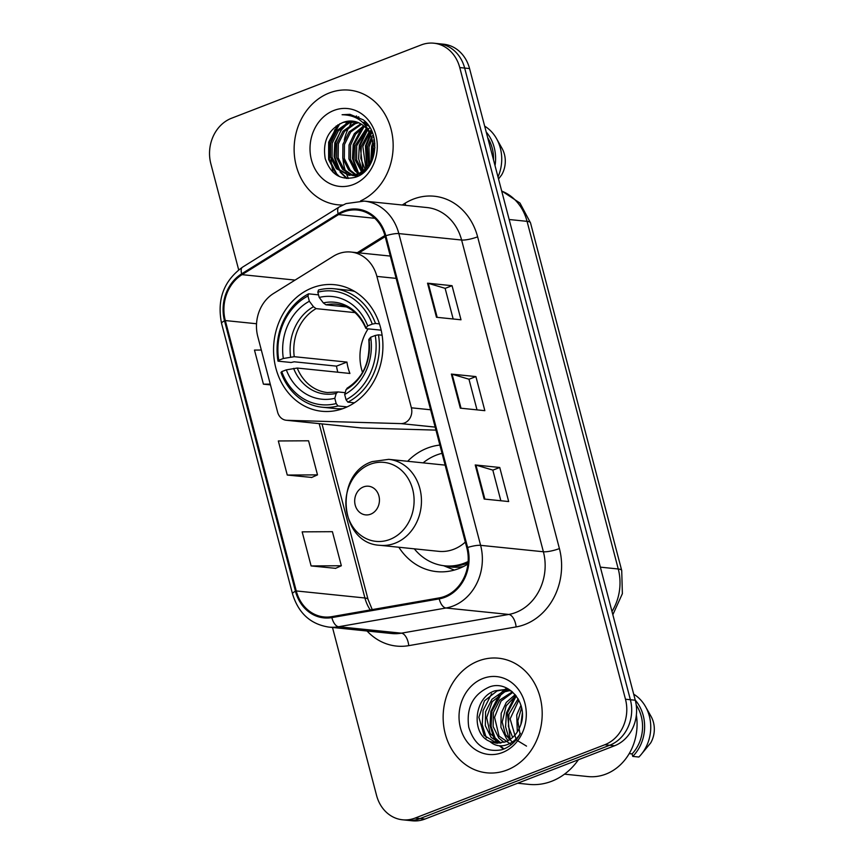 <?xml version="1.0" encoding="UTF-8"?>
<svg xmlns="http://www.w3.org/2000/svg" width="864" height="864" viewBox="0 0 864 864"><rect width="100%" height="100%" fill="white"/><g stroke="black" fill="none" stroke-linecap="round" stroke-linejoin="round"><path stroke-width="1.3" d="M338.332 253.778A36.007 30.899 -84.2 0 0 333.32 256.284L273.467 293.533A36.007 30.899 -84.2 0 0 257.785 336.56L277.614 412.139A11.999 10.303 -84.2 0 0 286.265 420.26A11.999 10.303 -84.2 0 0 286.913 420.304L400.918 423.608A11.999 10.303 -84.2 0 0 411.372 407.808L376.898 276.404A36.007 30.899 -84.2 0 0 350.935 252.04A36.007 30.899 -84.2 0 0 338.332 253.778M439.884 445.079A63.612 54.583 -84.2 0 0 427.291 448.135A63.612 54.583 -84.2 0 0 407.646 461.279M398.844 547.247A63.612 54.583 -84.2 0 0 436.612 571.622A63.612 54.583 -84.2 0 0 458.892 568.555A63.612 54.583 -84.2 0 0 467.932 564.008M312.433 287.777A63.612 54.583 -84.2 0 0 273.758 355.482A63.612 54.583 -84.2 0 0 321.754 411.264A63.612 54.583 -84.2 0 0 344.034 408.208A63.612 54.583 -84.2 0 0 382.709 340.502A63.612 54.583 -84.2 0 0 334.714 284.72A63.612 54.583 -84.2 0 0 312.433 287.777M286.265 420.26L361.066 427.928A11.999 10.303 -84.2 0 0 361.714 427.972L435.953 430.121M332.489 627.458L376.564 795.431A36.007 30.899 -84.2 0 0 402.527 819.796L412.333 820.8A36.007 30.899 -84.2 0 0 424.948 819.061L614.585 745.762A36.007 30.899 -84.2 0 0 635.278 700.229L469.562 68.569A36.007 30.899 -84.2 0 0 443.61 44.204L438.696 43.708A36.007 30.899 -84.2 0 1 464.659 68.062A36.007 30.899 -84.2 0 0 438.696 43.708L433.793 43.2A36.007 30.899 -84.2 0 0 421.189 44.939L231.541 118.238A36.007 30.899 -84.2 0 0 210.848 163.771L238.68 269.86M402.527 819.796A36.007 30.899 -84.2 0 0 415.13 818.057L604.778 744.757A36.007 30.899 -84.2 0 0 625.471 699.224L630.374 699.721L464.659 68.062L630.374 699.721A36.007 30.899 -84.2 0 1 609.682 745.254A36.007 30.899 -84.2 0 0 630.374 699.721L635.278 700.229M415.13 818.057L420.034 818.564L609.682 745.254L420.034 818.564A36.007 30.899 -84.2 0 1 407.43 820.292A36.007 30.899 -84.2 0 0 420.034 818.564L424.948 819.061M329.346 92.945A57.607 49.432 -84.2 0 0 294.311 154.267A57.607 49.432 -84.2 0 0 337.781 204.79A57.607 49.432 -84.2 0 0 342.824 205.006A57.607 49.432 -84.2 0 1 337.781 204.79A57.607 49.432 -84.2 0 1 294.311 154.267A57.607 49.432 -84.2 0 1 329.346 92.945A57.607 49.432 -84.2 0 1 349.52 90.169A57.607 49.432 -84.2 0 0 329.346 92.945M478.364 660.982A57.607 49.432 -84.2 0 0 443.329 722.304A57.607 49.432 -84.2 0 0 486.799 772.826A57.607 49.432 -84.2 0 0 506.974 770.051A57.607 49.432 -84.2 0 0 542.009 708.728A57.607 49.432 -84.2 0 0 498.539 658.206A57.607 49.432 -84.2 0 0 478.364 660.982A57.607 49.432 -84.2 0 0 443.329 722.304A57.607 49.432 -84.2 0 0 486.799 772.826A57.607 49.432 -84.2 0 0 506.974 770.051A57.607 49.432 -84.2 0 0 542.009 708.728A57.607 49.432 -84.2 0 0 498.539 658.206A57.607 49.432 -84.2 0 0 478.364 660.982M343.894 211.907A38.405 32.951 95.8 0 1 357.35 210.06A38.405 32.951 95.8 0 1 385.042 236.045L466.819 547.787A38.405 32.951 95.8 0 1 439.117 597.92L331.765 616.658A38.405 32.951 95.8 0 1 323.946 616.939A38.405 32.951 95.8 0 1 296.255 590.944L225.31 320.555A38.405 32.951 95.8 0 1 242.039 274.655L338.548 214.585A38.405 32.951 95.8 0 1 343.894 211.907M343.656 211A39.366 33.782 -84.2 0 0 338.18 213.743L241.672 273.812A39.366 33.782 -84.2 0 0 224.521 320.857L295.456 591.257A39.366 33.782 -84.2 0 0 331.862 617.598L439.214 598.871A39.366 33.782 -84.2 0 0 467.618 547.484L385.83 235.742A39.366 33.782 -84.2 0 0 343.656 211M484.164 499.046L508.68 501.552L499.748 467.478L475.222 464.962L484.164 499.046M500.85 500.753L492.815 470.092L475.956 465.091A9.601 1.976 165.3 0 0 475.222 464.962M492.826 470.146L499.748 467.478M436.471 317.272L460.998 319.788L452.056 285.703L427.529 283.187L436.471 317.272M453.168 318.978L445.122 288.317L428.263 283.327A9.601 1.976 165.3 0 0 427.529 283.187M445.133 288.382L452.056 285.703M460.318 408.154L484.844 410.67L475.902 376.585L451.375 374.08L460.318 408.154M477.014 409.871L468.968 379.21L452.11 374.209A9.601 1.976 165.3 0 0 451.375 374.08M468.979 379.264L475.902 376.585M360.558 200.912A57.607 49.432 -84.2 0 0 392.839 139.115A57.607 49.432 -84.2 0 0 349.52 90.169A57.607 49.432 -84.2 0 1 392.839 139.115A57.607 49.432 -84.2 0 1 360.558 200.912M625.471 699.224L459.756 67.565A36.007 30.899 -84.2 0 0 433.793 43.2M261.317 350.039L254.48 350.082L263.423 384.167L270.464 384.88M311.105 565.931L341.345 565.758L332.402 531.684L302.162 531.857L311.105 565.931L335.599 568.328M287.269 475.049L317.498 474.876L308.567 440.791L278.327 440.964L287.269 475.049L311.764 477.436M317.498 474.876L311.548 477.533M263.423 384.167L270.259 384.124M341.345 565.758L335.394 568.426M372.719 155.002L373.421 148.176M374.609 143.996L374.857 143.359M368.582 165.002L367.438 146.88L371.466 137.344M372.319 136.08L373.194 134.924M369.511 163.48L368.971 147.031L372.017 139.136M372.946 137.581L373.669 136.501M365.051 169.312L360.828 158.404L361.303 146.254L369.014 132.106M369.706 131.425L371.239 130.086M365.915 168.426L362.837 146.405L369.652 133.218M370.375 132.44L371.736 131.123M361.681 172.033L355.039 159.57L355.169 145.616L366.379 128.488M362.513 171.45L356.573 159.721L356.702 145.778L367.049 129.287M360.223 174.938L359.122 174.28M358.398 173.804L354.758 170.564L348.905 158.933L349.045 144.99L354.337 133.639L363.636 125.82M365.267 125.075L366.541 124.6M360.828 174.55L359.932 173.956M359.219 173.426L356.292 170.726L350.438 159.095L350.579 145.152L355.568 134.212L364.327 126.414M365.764 125.69L367.265 125.053M358.171 175.975L355.925 175.198M355.19 174.874L348.624 169.938L342.781 158.306L342.911 144.364L349.132 131.857L360.806 123.844M358.679 175.813L356.724 175.025M355.99 174.658L350.158 170.1L344.315 158.468L344.444 144.526L350.665 132.019L361.519 124.276M358.398 175.964L352.793 175.543M352.037 175.349L342.5 169.312L336.647 157.68L336.776 143.737L342.997 131.231L353.776 123.52L357.912 122.429M357.977 176.17L355.072 175.921M355.838 175.986L353.57 175.511M352.814 175.284L344.034 169.474L338.18 157.842L338.31 143.888L344.531 131.382L355.298 123.682L358.636 122.742M372.103 139.482A27.13 23.285 -84.2 0 0 352.544 121.122A27.13 23.285 -84.2 0 0 343.04 122.429C328.352 129.244 322.412 141.329 325.231 158.674C330.815 174.593 340.913 180.77 355.514 177.196C376.92 170.878 381.91 133.574 363.193 119.794L349.888 114.318L342.101 114.739C357.599 115.074 367.6 123.314 372.103 139.482C375.386 155.639 370.699 167.13 358.052 173.945L348.948 175.295L336.366 168.685L330.512 157.054L330.653 143.111L336.863 130.604L347.641 122.893L354.974 121.522M367.178 168.858L359.586 174.107L348.948 175.295M349.715 175.36L337.9 168.847L332.046 157.205L332.186 143.262L338.396 130.756L349.175 123.055L355.709 121.705M364.37 123.012L366.325 122.807M365.116 123.293L366.563 123.077M366.066 122.526L363.668 122.256L366.196 122.666M363.377 123.055L369.058 126.317M362.783 122.494L367.837 124.632M343.04 122.429L352.739 121.144M368.766 130.151L374.944 147.776M333.925 110.441A39.128 33.577 -84.2 0 0 311.44 159.926A39.128 33.577 -84.2 0 0 353.365 184.518A39.128 33.577 -84.2 0 0 375.851 135.032A39.128 33.577 -84.2 0 0 333.925 110.441M493.528 159.883A36.007 30.899 -84.2 0 0 487.728 137.776M356.486 115.927A51.008 43.762 -84.2 0 0 355.244 117.374M352.458 121.111A51.008 43.762 -84.2 0 0 352.026 121.77M351.68 122.288A51.008 43.762 -84.2 0 0 349.834 125.399M348.872 127.235A51.008 43.762 -84.2 0 0 344.239 140.108M342.997 159.235A51.008 43.762 -84.2 0 0 345.384 170.845M345.892 172.368A51.008 43.762 -84.2 0 0 346.766 174.679M346.885 174.96A51.008 43.762 -84.2 0 0 348.462 178.459M336.247 125.928A64.811 55.609 -84.2 0 0 335.696 127.343M334.886 129.578A64.811 55.609 -84.2 0 0 332.759 137.041M331.031 159.019A64.811 55.609 -84.2 0 0 333.223 172.476M498.539 178.988L501.66 174.895A24.008 20.596 -84.2 0 0 502.027 148.349L496.498 138.564A38.405 32.951 -84.2 0 0 484.672 126.155M497.999 176.947A38.405 32.951 -84.2 0 0 496.498 138.564M495.029 165.629A38.405 32.951 -84.2 0 0 486.216 132.03M342.101 114.739L349.898 114.318M339.498 176.602L336.755 173.977L329.389 159.548L329.432 142.258L339.811 123.757M347.188 178.438L341.356 172.789M340.016 170.899L335.016 157.572L335.556 142.884L340.805 130.518L350.082 121.057M356.227 117.86L358.873 117.007M358.42 172.789L353.408 159.451L353.948 144.763L364.252 126.349M365.429 125.269L366.358 124.502M363.118 170.996L360.083 145.4L367.589 129.978M368.226 129.222L369.824 127.516M367.211 166.914L366.217 146.027L370.57 135.086M371.272 133.963L372.298 132.451M371.52 159.127L373.086 143.888M374.047 141.134L374.458 140.141M337.943 175.846L335.988 173.902L328.622 159.473L328.666 142.171L337.878 124.826M346.475 178.394L340.006 171.914M338.321 169.301L334.109 156.514L334.789 142.808L343.375 126.133M345.935 123.595L349.121 121.1M355.817 117.655L358.517 116.824M356.713 171.18L352.501 158.404L353.182 144.688L361.768 128.023M365.072 124.848L365.85 124.211M366.336 123.844L366.876 123.444M362.61 171.385L358.603 158.771L359.316 145.314L367.189 129.46M366.692 167.551L365.45 145.94L370.224 134.33M370.894 133.294L372.006 131.738M370.937 160.607L371.585 146.578L372.816 142.312M373.734 139.957L374.22 138.866M368.118 328.849A44.41 38.102 -84.2 0 0 362.534 372.46M347.112 406.901L338.008 405.961L336.182 403.553A57.132 49.021 -84.2 0 1 281.74 371.617L286.319 369.857A51.602 44.28 -84.2 0 0 334.8 398.293L336.215 393.39L337.943 391.932L345.2 392.677M337.802 372.211A57.002 48.913 95.8 0 1 336.496 366.131L294.192 361.789L291.125 362.491L278.003 361.152L278.759 360.256A57.132 49.021 -84.2 0 1 307.962 295.996L309.344 301.255A51.602 44.28 -84.2 0 0 283.338 358.495L294.257 356.692L346.939 362.092A44.41 38.102 -84.2 0 0 349.92 373.453L297.238 368.053L286.319 369.857M355.082 312.628L316.094 308.632L313.481 306.731L309.344 301.255M281.74 371.617L280.984 372.514A59.53 51.084 -84.2 0 0 322.164 407.214L335.286 408.553A59.53 51.084 -84.2 0 0 342.738 408.683M347.879 402.149A59.53 51.084 -84.2 0 0 378.464 334.832L375.257 335.47A57.132 49.021 -84.2 0 1 346.054 399.74L347.879 402.149L354.38 402.808M382.115 335.21L378.464 334.832M322.164 407.214A59.53 51.084 -84.2 0 0 338.008 405.961M307.962 295.996L308.588 293.836A59.53 51.084 -84.2 0 0 278.003 361.152M308.588 293.836L318.546 294.862M346.054 399.74L344.671 394.481A51.602 44.28 -84.2 0 0 370.678 337.241L375.257 335.47M334.8 398.293L336.182 403.553M283.338 358.495L278.759 360.256M370.678 337.241L368.95 339.271L369.662 340.06M347.825 388.109L346.097 389.567L344.671 394.481M297.238 368.053A44.41 38.102 -84.2 0 0 327.434 392.548L337.943 391.932M354.748 291.503A59.53 51.084 -84.2 0 0 347.425 290.12L334.303 288.77A59.53 51.084 -84.2 0 0 318.47 290.023L317.833 292.183A57.132 49.021 -84.2 0 1 372.276 324.108L375.484 323.471A59.53 51.084 -84.2 0 0 334.303 288.77M375.484 323.471L379.447 323.881M372.276 324.108L367.708 325.879A51.602 44.28 -84.2 0 0 319.216 297.443L317.833 292.183M381.175 330.178L366.682 328.698L365.969 327.91L367.708 325.879M319.216 297.443L323.363 302.918L325.966 304.819L346.399 306.904M366.682 328.698L365.969 327.91A46.159 39.614 -84.2 0 0 323.363 302.918M346.939 362.092L336.496 366.131M370.645 514.188A14.407 12.355 -84.2 0 0 378.918 495.968A14.407 12.355 -84.2 0 0 363.485 486.918A14.407 12.355 -84.2 0 0 355.212 505.138A14.407 12.355 -84.2 0 0 370.645 514.188M379.912 545.303A43.211 37.076 -84.2 0 0 395.053 543.218A43.211 37.076 -84.2 0 0 421.319 497.232A43.211 37.076 -84.2 0 0 388.724 459.346L372.244 461.592C333.407 474.001 339.509 543.607 379.912 545.303L438.685 551.329A43.211 37.076 -84.2 0 0 453.827 549.245A43.211 37.076 -84.2 0 0 465.329 542.084M414.299 548.824A57.002 48.913 -84.2 0 0 444.636 565.812A57.002 48.913 -84.2 0 0 464.605 563.058A57.002 48.913 -84.2 0 0 468.148 561.514M442.044 453.341A57.002 48.913 -84.2 0 0 436.288 455.134A57.002 48.913 -84.2 0 0 423.112 462.866M444.636 565.812L447.088 566.06A57.002 48.913 -84.2 0 0 467.057 563.317A57.002 48.913 -84.2 0 0 468.04 562.918M517.666 783.227L528.984 784.382A64.811 55.609 -84.2 0 0 551.686 781.261A64.811 55.609 -84.2 0 0 578.405 759.748M564.516 774.155L588.017 776.563A51.008 43.762 -84.2 0 0 605.891 774.101A51.008 43.762 -84.2 0 0 636.358 715.09M517.309 731.938L516.748 714.938L520.97 705.283M520.02 734.152L517.817 720.922L521.597 707.67M512.644 737.446L508.399 726.462L508.961 714.15L518.152 698.782M526.522 746.118L516.38 739.951M516.218 739.757L510.127 718.902L518.864 700.099M508.259 740.556L506.617 738.893L500.904 727.283L501.174 713.351L506.293 702.41L515.192 694.624M513.162 743.008L505.408 734.54L502.2 721.991L506.174 705.78L515.819 695.563M504.025 742.349L498.83 738.094L493.117 726.484L493.387 712.552L499.748 700.056L512.374 691.816M511.315 744.595L499.046 736.106L494.564 717.314L501.055 701.071L512.6 692.561M499.889 743.159L491.044 737.305L485.33 725.684L485.6 711.752L491.962 699.257L502.87 691.567L508.95 690.26M500.915 743.04L490.126 733.471L486.67 717.66L492.167 701.708L504.814 691.772L509.911 690.563M489.845 741.474L496.033 743.137L505.537 741.83C512.233 739.076 517.082 733.946 520.085 726.44C529.686 705.035 509.274 679.244 489.402 686.966C472.975 694.375 466.085 707.789 468.752 727.186C474.347 745.124 485.33 752.663 501.682 749.79L503.377 749.207C510.667 746.28 516.37 740.988 520.463 733.342C516.294 739.908 510.97 743.947 504.479 745.448C498.971 746.572 494.089 745.254 489.845 741.474L488.97 741.053C470.956 733.147 473.947 697.01 495.083 690.768L505.094 689.515L511.639 691.211M496.832 743.202L484.099 735.383L478.883 717.239L484.434 700.866L497.027 690.973L503.982 689.612M482.954 678.478A39.128 33.577 -84.2 0 0 460.458 727.963A39.128 33.577 -84.2 0 0 502.384 752.555A39.128 33.577 -84.2 0 0 524.88 703.069A39.128 33.577 -84.2 0 0 482.954 678.478M629.197 753.613L632.092 753.916A36.007 30.899 -84.2 0 0 636.228 705.024M632.092 753.916L632.74 756.4L638.874 757.026A38.405 32.951 -84.2 0 0 640.537 755.244L650.689 742.932A24.008 20.596 -84.2 0 0 651.046 716.386L645.516 706.601A38.405 32.951 -84.2 0 0 633.701 694.192M640.537 755.244A38.405 32.951 -84.2 0 0 645.516 706.601M632.74 756.4A38.405 32.951 -84.2 0 0 635.234 700.067M503.971 748.958L500.278 745.826M497.988 743.234L497.07 742.003M495.914 740.243L491.108 726.462L491.843 711.461L501.779 693.112M503.701 691.286L505.742 689.623M505.786 689.591L507.384 688.457M510.138 739.4L507.416 713.059L516.229 695.909M486.313 737.888L482.231 724.658L483.073 710.564L491.627 693.716M503.453 749.174L499.349 745.772M497.07 743.213L495.59 741.161M494.078 738.644L490.018 725.436L490.86 711.364L499.414 694.526M501.887 691.945L504.662 689.602M504.814 689.494L506.747 688.144M509.447 739.854L505.559 726.786L506.434 712.962L515.03 696.071M520.906 724.151L522.32 713.329M286.913 420.304L361.714 427.972M400.918 423.608L435.164 427.108M411.372 407.808L430.618 409.774M376.898 276.404L396.144 278.37M611.993 611.453A48.006 41.191 -84.2 0 0 618.257 568.987L527.062 221.346A48.006 41.191 -84.2 0 0 501.714 191.095M509.166 219.51L527.062 221.346A24.008 4.936 -14.7 0 1 530.518 222.89L621.724 570.532A24.008 4.936 -14.7 0 0 618.257 568.987L600.372 567.151M469.562 68.569L459.756 67.565M614.585 745.762L604.778 744.757M402.246 205.006L404.978 203.299A60.005 51.494 95.8 0 1 477.619 236.833L559.408 548.575A11.999 2.462 -14.7 0 1 543.391 551.761L461.614 240.03A48.006 41.191 -84.2 0 0 427 207.544L364.208 201.107A48.006 41.191 95.8 0 1 398.833 233.593A11.999 2.462 165.3 0 0 385.83 235.742M559.408 548.575A60.005 51.494 95.8 0 1 524.923 624.467A60.005 51.494 95.8 0 1 516.121 626.918L408.758 645.646A60.005 51.494 95.8 0 1 367.038 631.001M515.808 612.479A48.006 41.191 -84.2 0 0 543.391 551.761L480.611 545.335A48.006 41.191 95.8 0 1 445.986 608.008L338.623 626.735A48.006 41.191 95.8 0 1 328.849 627.091L391.63 633.517A48.006 41.191 -84.2 0 0 401.404 633.172L508.766 614.444A48.006 41.191 -84.2 0 0 515.808 612.479M364.208 201.107L346.054 203.591L339.023 207.101A11.999 5.13 58.1 0 0 338.18 213.743M339.023 207.101L242.514 267.181C223.798 280.768 216.81 299.516 221.573 323.438A11.999 2.462 -14.7 0 1 224.521 320.857M295.456 591.257A11.999 2.462 165.3 0 0 292.507 593.827C298.393 613.148 310.511 624.24 328.849 627.091M331.862 617.598A11.999 5.994 80.1 0 0 338.623 626.735L401.404 633.172A11.999 5.994 -99.9 0 1 408.758 645.646M242.514 267.181A11.999 5.13 58.1 0 0 241.672 273.812M439.214 598.871A11.999 5.994 80.1 0 0 445.986 608.008L508.766 614.444A11.999 5.994 -99.9 0 1 516.121 626.918M467.618 547.484A11.999 2.462 -14.7 0 1 480.611 545.335L398.833 233.593L461.614 240.03A11.999 2.462 -14.7 0 0 477.619 236.833M404.978 203.299A11.999 5.13 -121.9 0 1 405.778 205.373M296.255 590.944L364.921 597.985A38.405 32.951 -84.2 0 0 370.256 609.941M338.548 214.585L374.836 218.3M242.039 274.655L295.067 280.087M384.901 235.516L357.307 252.688M225.31 320.555L256.543 323.752M319.183 423.641L364.921 597.985A21.6 4.439 -14.7 0 1 368.032 599.378L372.233 609.595M461.03 408.229L452.11 374.209M437.195 317.347L428.263 283.327M484.877 499.111L475.956 465.091M316.094 308.632A44.41 38.102 -84.2 0 0 294.257 356.692M346.097 389.567A46.159 39.614 -84.2 0 0 368.95 339.271M293.609 368.388A46.159 39.614 -84.2 0 0 336.215 393.39M313.481 306.731A46.159 39.614 -84.2 0 0 290.628 357.037M365.828 328.342C359.37 313.837 349.596 305.791 336.485 304.204A44.41 38.102 -84.2 0 0 325.966 304.819M389.837 539.449A39.69 34.052 -84.2 0 0 412.646 489.251A39.69 34.052 -84.2 0 0 370.127 464.303A39.69 34.052 -84.2 0 0 347.317 514.501A39.69 34.052 -84.2 0 0 389.837 539.449M444.776 565.823A57.542 49.378 -84.2 0 0 463.363 566.579M350.935 252.04L390.29 256.068M501.649 190.879L519.977 203.083L530.518 222.89M612.846 614.714L622.372 593.698L621.724 570.532M221.573 323.438L292.507 593.827M322.013 423.922L368.032 599.378M385.193 236.617L359.089 252.871M346.982 388.282C363.215 377.87 370.483 361.66 368.798 339.638M445.133 465.124L388.724 459.346M443.534 565.682L454.334 570.067M507.038 689.72L505.094 689.515"/></g></svg>
